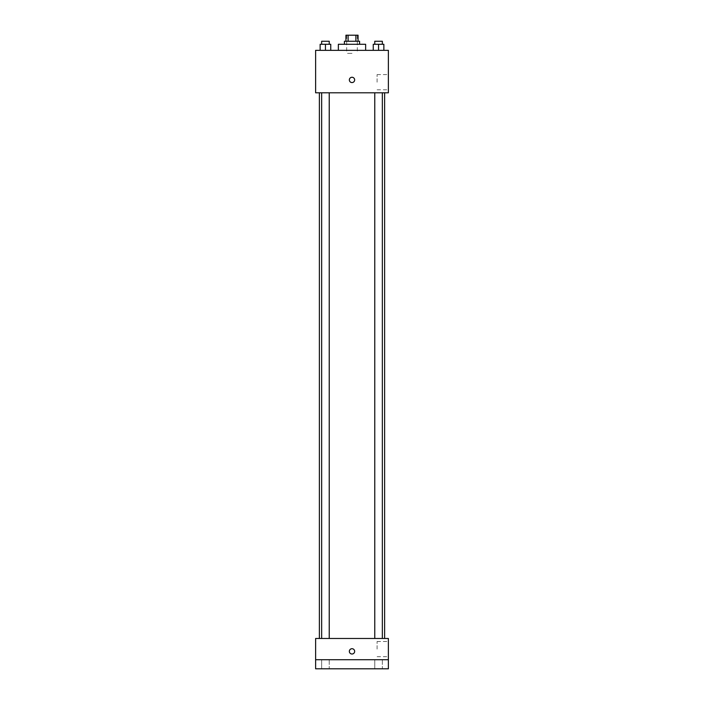 <?xml version="1.0" encoding="UTF-8"?>
<svg xmlns="http://www.w3.org/2000/svg" width="704" height="704" viewBox="0 0 704 704"><rect width="100%" height="100%" fill="white"/><g stroke="black" fill="none" stroke-linecap="round" stroke-linejoin="round"><path stroke-width="0.53" stroke-dasharray="3.52 2.64" d="M352 53.39L346.694 53.39L352 53.39M352 35.2L346.694 35.2L352 35.2M355.89 41.263L355.89 35.2L358.063 35.2L358.063 41.263L348.11 41.263L358.063 41.263M355.89 35.2L345.937 35.2L345.937 41.263L348.11 41.263L345.937 41.263M359.577 41.263L344.423 41.263M344.423 44.29L359.577 44.29L344.423 44.29M348.11 41.263L348.11 35.2M338.36 44.29L365.64 44.29M352 50.354L338.36 50.354L352 50.354M320.135 50.354L330.748 50.354L320.135 50.354L330.748 50.354L320.135 50.354L330.748 50.354L325.442 50.354L325.442 44.29L320.135 44.29L329.234 44.29L320.135 44.29L320.135 50.354L325.442 50.354L320.135 50.354L320.135 44.29L320.135 50.354L330.748 50.354L325.442 50.354L325.442 44.29L330.748 44.29L321.658 44.29L330.748 44.29L330.748 50.354L330.748 44.29M373.252 50.354L383.865 50.354L373.252 50.354L383.865 50.354L373.252 50.354L383.865 50.354L378.558 50.354L378.558 44.29L373.252 44.29L382.342 44.29L373.252 44.29L373.252 50.354L378.558 50.354L373.252 50.354L373.252 44.29L373.252 50.354L383.865 50.354L378.558 50.354L378.558 44.29L383.865 44.29L374.766 44.29L383.865 44.29L383.865 50.354L383.865 44.29M388.379 50.354L315.621 50.354L315.621 92.796L388.379 92.796L388.379 50.354M315.621 79.913L315.621 82.57L315.621 79.913M352 92.796L319.378 92.796L352 92.796M378.558 92.796L374.766 92.796L378.558 92.796M325.442 92.796L329.234 92.796L325.442 92.796M388.379 82.192L388.379 74.589L388.379 82.192M352 77.264A2.649 2.649 0 0 0 349.703 81.242A2.649 2.649 0 0 0 354.297 81.242A2.649 2.649 0 0 0 352 77.264A2.649 2.649 0 0 0 349.703 81.242A2.649 2.649 0 0 0 354.297 81.242A2.649 2.649 0 0 0 352 77.264M352 82.57A2.649 2.649 0 0 1 349.703 78.593A2.649 2.649 0 0 1 354.297 78.593A2.649 2.649 0 0 1 352 82.57M377.098 82.192L377.098 74.589L377.098 82.192M352 638.484L319.378 638.484L352 638.484M378.558 638.484L374.766 638.484L378.558 638.484M325.442 638.484L329.234 638.484L325.442 638.484M388.379 638.484L315.621 638.484L315.621 659.71L388.379 659.71L388.379 638.484M388.379 659.71L388.379 668.8L315.621 668.8L315.621 659.71L388.379 659.71L315.621 659.71M315.621 651.367L315.621 648.718L315.621 651.367M388.379 649.097L388.379 641.494L388.379 649.097M352 648.718A2.649 2.649 0 0 0 349.703 652.696A2.649 2.649 0 0 0 354.297 652.696A2.649 2.649 0 0 0 352 648.718A2.649 2.649 0 0 0 349.703 652.696A2.649 2.649 0 0 0 354.297 652.696A2.649 2.649 0 0 0 352 648.718M352 654.016A2.649 2.649 0 0 1 349.703 650.038A2.649 2.649 0 0 1 354.297 650.038A2.649 2.649 0 0 1 352 654.016M377.098 649.097L377.098 641.494L377.098 649.097M329.234 659.71L321.658 659.71L329.234 659.71L321.658 659.71L329.234 659.71L329.234 668.8L321.658 668.8L329.234 668.8L321.658 668.8L329.234 668.8L329.234 659.71M382.342 659.71L374.766 659.71L382.342 659.71L374.766 659.71L382.342 659.71L382.342 668.8L374.766 668.8L382.342 668.8L374.766 668.8L382.342 668.8L382.342 659.71M374.766 44.29L374.766 41.263L382.342 41.263L374.766 41.263L382.342 41.263L382.342 44.29M378.558 50.354L378.558 44.29M321.658 44.29L321.658 41.263L329.234 41.263L321.658 41.263L329.234 41.263L329.234 44.29M325.442 50.354L325.442 44.29M346.694 35.2L346.694 53.39M357.306 35.2L357.306 53.39M377.098 89.795L388.379 89.795M377.098 74.589L388.379 74.589M329.234 638.484L329.234 92.796M321.658 638.484L321.658 92.796M382.342 638.484L382.342 92.796M374.766 638.484L374.766 92.796M377.098 656.7L388.379 656.7M377.098 641.494L388.379 641.494M321.658 659.71L321.658 668.8L321.658 659.71M374.766 659.71L374.766 668.8L374.766 659.71"/><path stroke-width="1.06" d="M348.11 41.263L348.11 35.2L345.937 35.2L345.937 41.263M348.11 35.2L358.063 35.2L358.063 41.263M355.89 41.263L355.89 35.2M344.423 44.29L344.423 41.263L359.577 41.263L359.577 44.29M365.64 50.354L365.64 44.29L338.36 44.29L338.36 50.354M315.621 50.354L388.379 50.354L388.379 92.796L315.621 92.796L315.621 50.354M352 82.57A2.649 2.649 0 0 1 349.703 78.593A2.649 2.649 0 0 1 354.297 78.593A2.649 2.649 0 0 1 352 82.57M315.621 638.484L388.379 638.484L388.379 668.8L315.621 668.8L315.621 638.484M352 654.016A2.649 2.649 0 0 1 349.703 650.038A2.649 2.649 0 0 1 354.297 650.038A2.649 2.649 0 0 1 352 654.016M315.621 659.71L388.379 659.71M373.252 50.354L373.252 44.29L383.865 44.29L383.865 50.354L383.865 44.29M378.558 50.354L378.558 44.29M382.342 44.29L382.342 41.263L374.766 41.263L374.766 44.29M320.135 50.354L320.135 44.29L330.748 44.29L330.748 50.354L330.748 44.29M325.442 50.354L325.442 44.29M329.234 44.29L329.234 41.263L321.658 41.263L321.658 44.29M384.622 638.484L384.622 92.796M319.378 638.484L319.378 92.796M374.766 92.796L374.766 638.484M382.342 92.796L382.342 638.484M329.234 638.484L329.234 92.796M321.658 638.484L321.658 92.796"/></g></svg>
